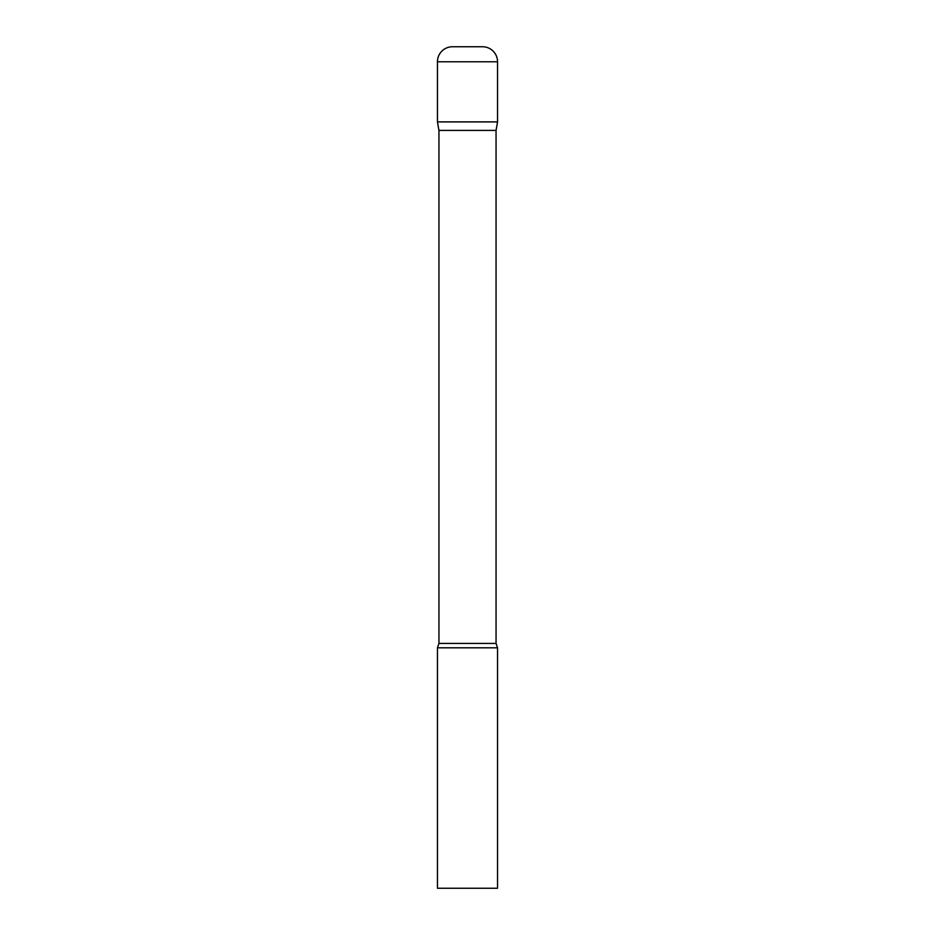 <?xml version="1.0" encoding="UTF-8"?>
<svg xmlns="http://www.w3.org/2000/svg" width="935" height="935" viewBox="0 0 935 935"><rect width="100%" height="100%" fill="white"/><g stroke="black" fill="none" stroke-linecap="round" stroke-linejoin="round"><path stroke-width="1.4" d="M496.053 130.409L496.053 643.42L438.947 643.42L438.947 130.409L496.053 130.409L497.549 121.889L437.451 121.889L497.549 121.889L497.549 61.78A15.03 15.03 0 0 0 482.53 46.75L452.47 46.75A15.03 15.03 0 0 0 437.451 61.78L497.549 61.78M438.947 130.409L437.451 121.889L437.451 61.78M467.5 647.826L437.451 647.826L437.451 888.25L497.549 888.25L497.549 647.826L467.5 647.826M438.947 643.42L437.451 647.826M496.053 643.42L497.549 647.826"/></g></svg>
